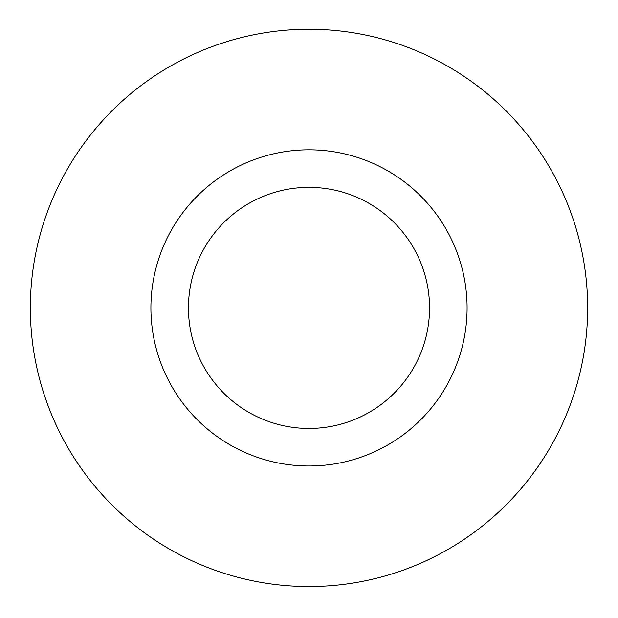 <?xml version="1.0" encoding="UTF-8"?>
<svg xmlns="http://www.w3.org/2000/svg" width="618" height="618" viewBox="0 0 618 618"><rect width="100%" height="100%" fill="white"/><g stroke="black" fill="none" stroke-linecap="round" stroke-linejoin="round"><path stroke-width="0.93" d="M309 428.459A120.556 120.556 0 0 0 413.403 247.625A120.556 120.556 0 0 0 204.597 247.625A120.556 120.556 0 0 0 309 428.459M309 586.552A278.648 278.648 0 0 0 550.321 168.575A278.648 278.648 0 0 0 67.679 168.575A278.648 278.648 0 0 0 309 586.552M309 465.995A158.092 158.092 0 0 0 445.91 228.853A158.092 158.092 0 0 0 172.09 228.853A158.092 158.092 0 0 0 309 465.995"/></g></svg>
